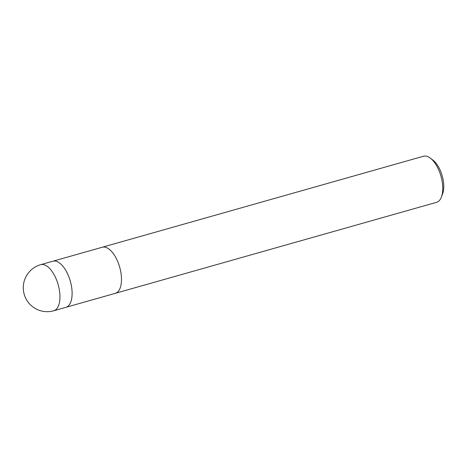 <?xml version="1.0" encoding="UTF-8"?>
<svg xmlns="http://www.w3.org/2000/svg" width="467" height="467" viewBox="0 0 467 467"><rect width="100%" height="100%" fill="white"/><g stroke="black" fill="none" stroke-linecap="round" stroke-linejoin="round"><path stroke-width="0.7" d="M115.232 293.346A23.951 11.354 -105.8 0 0 115.296 293.329A23.951 11.354 -105.8 0 0 121.367 276.324A23.951 11.354 -105.8 0 0 102.244 247.241A23.951 11.354 -105.8 0 0 102.18 247.259M71.994 290.311A23.951 11.354 -105.8 0 0 52.87 261.228A23.951 11.354 -105.8 0 1 69.402 278.274A23.951 11.354 -105.8 0 1 65.929 307.321L53.752 310.765A23.951 11.354 -105.8 0 0 59.823 293.761A23.951 11.354 -105.8 0 0 57.231 281.724A23.951 11.354 -105.8 0 0 40.693 264.678L52.87 261.228M442.623 185.317A23.951 11.354 -105.8 0 0 430.411 158.19A23.951 11.354 -105.8 0 0 423.499 156.235L102.244 247.241A23.951 11.354 -105.8 0 1 121.367 276.324A23.951 11.354 -105.8 0 1 115.296 293.329L436.557 202.322A23.951 11.354 -105.8 0 0 441.408 197.027A23.951 11.354 -105.8 0 0 442.623 185.317M441.408 197.027L442.599 193.898A20.758 9.842 -105.8 0 0 443.65 183.741A20.758 9.842 -105.8 0 0 433.061 160.239L430.411 158.19M52.934 261.211L102.244 247.241M65.987 307.298L115.296 293.329M40.693 264.678A23.951 23.951 0 0 0 23.35 289.645A23.951 23.951 0 0 0 53.752 310.765"/></g></svg>
